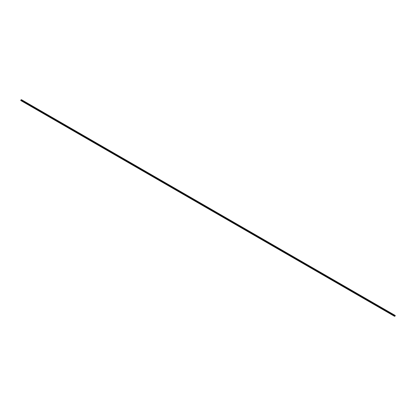 <?xml version="1.0" encoding="UTF-8"?>
<svg xmlns="http://www.w3.org/2000/svg" width="416" height="416" viewBox="0 0 416 416"><rect width="100%" height="100%" fill="white"/><g stroke="black" fill="none" stroke-linecap="round" stroke-linejoin="round"><path stroke-width="0.62" d="M394.566 316.332L394.566 315.827L20.8 100.038L20.8 100.542L394.566 316.332L20.8 100.542L20.8 100.038L394.566 315.827L395.2 315.458L395.2 315.962L394.566 316.332L395.2 315.962L395.2 315.458L21.434 99.668L395.2 315.458L394.566 315.827L394.566 316.332M21.434 99.668L20.8 100.038L21.434 99.668"/></g></svg>
